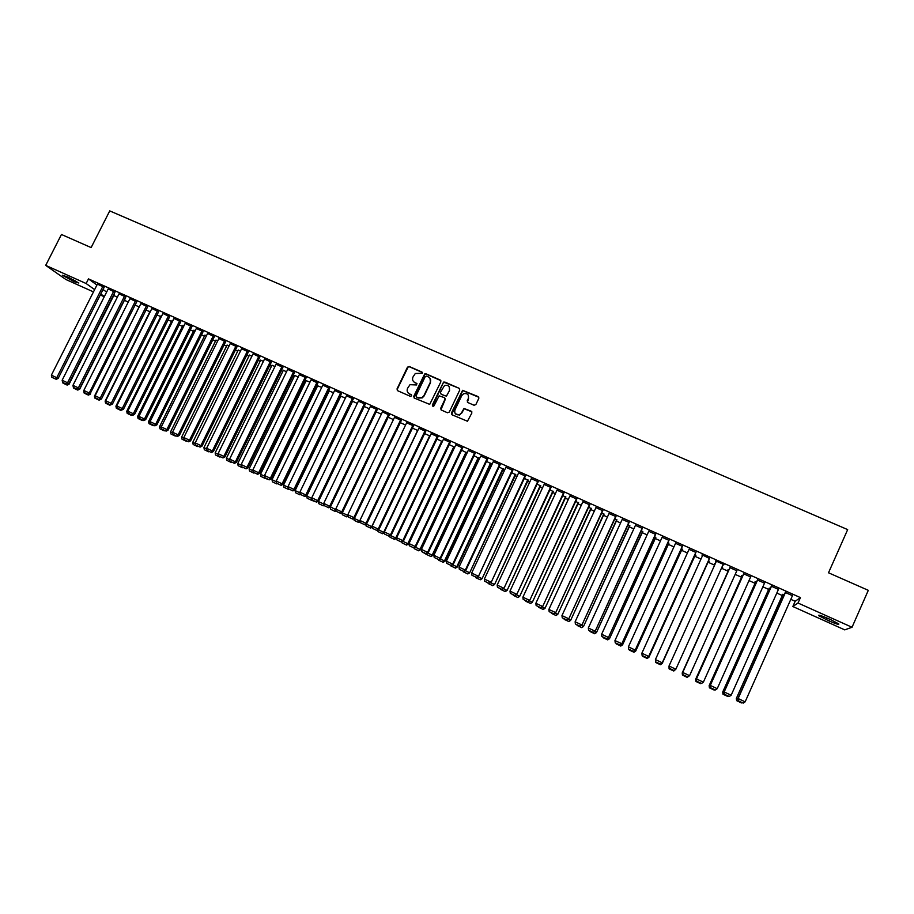 <?xml version="1.0" encoding="UTF-8"?>
<svg xmlns="http://www.w3.org/2000/svg" width="914" height="914" viewBox="0 0 914 914"><rect width="100%" height="100%" fill="white"/><g stroke="black" fill="none" stroke-linecap="round" stroke-linejoin="round"><path stroke-width="1.37" d="M422.428 373.278L421.994 372.067L409.244 366.491L407.473 367.177L397.007 388.964L397.624 390.701L410.352 396.333L411.608 395.853L411.174 394.631L409.518 393.9C407.301 392.643 406.65 390.781 407.541 388.324L410.009 384.68L416.647 384.965L416.59 383.343L414.933 382.612C412.717 381.355 412.054 379.504 412.957 377.048L415.299 373.495L422.428 373.278M422.439 372.512L409.495 366.811L408.124 367.005L397.259 389.261L397.316 390.518M411.597 395.042L409.518 393.9M417.024 383.766L414.933 382.612M474.058 405.256L475.863 404.571L478.81 398.367L478.159 396.607L462.587 390.312L451.413 413.025L452.053 414.796L467.454 421.24L471.875 412.991L471.224 411.22L464.004 408.467L461.467 412.899L459.308 414.83C455.698 415.15 454.235 413.539 454.921 410.009L461.821 395.488L463.695 393.671C467.454 393.1 469.008 394.654 468.368 398.355L467.214 400.778L467.865 402.537L474.058 405.256M790.816 599.356L795.157 601.298L800.424 597.607L88.487 278.896L86.145 283.523L94.622 289.612M800.424 597.607L798.013 603.023L852.031 627.267L844.742 629.872L792.838 606.519L798.013 603.023M93.468 291.897L65.911 279.513L45.7 265.38L61.444 234.487L91.126 247.58L109.737 210.894L847.666 529.606L828.507 572.781L868.3 590.33L852.031 627.267M45.7 265.38L86.145 283.523M440.868 381.778L440.24 380.03L425.993 373.815L424.702 373.929L413.734 396.356L414.35 398.104L429.717 404.388L440.868 381.778M444.775 382.018L459.125 388.29L459.765 390.05L449.277 412.077L447.483 412.762L441.336 410.043L440.697 408.284L444.958 399.361L444.318 397.601L439.108 395.842L434.024 405.782L433.544 406.25L432.333 405.028L443.576 382.086L459.125 388.29M778.442 589.393L771.336 586.205M770.274 588.582L769.074 588.445M750.634 576.94L743.665 573.821M742.602 576.174L741.505 575.683L741.974 576.288M715.582 561.242L716.256 561.539M715.731 560.888L723.934 564.566M723.1 564.601L723.774 564.909M715.194 563.881L714.611 563.618L715.045 564.212M721.889 567.286L722.494 567.56M722.037 566.954L722.654 567.228M695.897 552.422L689.053 549.36M695.188 555.301L695.942 555.255L694.834 554.752M668.968 540.357L662.124 537.295M668.797 543.476L667.906 542.676M642.302 528.406L635.459 525.344M642.668 531.754L641.24 530.714M615.887 516.581L609.044 513.508M616.779 520.135L614.836 518.878M589.736 504.859L582.892 501.797M591.141 508.641L588.685 507.144M563.835 493.263L556.98 490.19M565.743 497.25L562.773 495.537M538.175 481.769L531.32 478.696M540.585 485.962L537.124 484.032M512.765 470.39L505.91 467.317M515.656 474.777L511.714 472.629M487.596 459.114L480.741 456.04M490.955 463.706L486.545 461.342M462.655 447.94L455.812 444.855M461.604 450.156L467.054 452.944M437.955 436.881L431.122 433.762M436.903 439.086L442.365 441.553M413.482 425.913L406.661 422.771M412.431 428.106L417.789 430.505M389.238 415.059L382.429 411.894M388.199 417.241L393.431 419.583M365.223 404.296L358.414 401.12M364.172 406.467L369.302 408.764M341.425 393.637L334.627 390.449M345.401 398.047L340.808 396.219M317.844 383.069L311.057 379.87M321.705 387.422L317.649 385.822M294.479 372.604L287.693 369.393M298.238 376.899L294.696 375.517M271.321 362.23L264.546 359.019M274.977 366.468L271.949 365.303M248.38 351.959L241.604 348.737M251.933 356.129L249.408 355.18M225.644 341.767L218.88 338.546M229.094 345.892L227.06 345.149M203.102 331.668L196.35 328.446M206.461 335.735L204.907 335.209M180.766 321.671L174.014 318.438M184.034 325.681L182.949 325.35M158.636 311.754L151.884 308.509M161.801 315.707L161.184 315.581M136.689 301.928L129.948 298.684M114.947 292.183L108.206 288.938M88.487 278.896L96.93 285.042M103.054 289.498L106.618 292.092M113.782 295.542L117.369 297.153M124.407 300.306L128.268 302.043M135.101 305.105L139.111 306.898M146.046 310.017L149.873 311.731M157.037 314.953L160.681 316.587M168.073 319.9L171.546 321.465M179.167 324.881L182.457 326.355M190.306 329.885L193.414 331.268M201.503 334.901L204.416 336.203M212.745 339.951L215.464 341.162M224.033 345.012L226.569 346.143M235.378 350.108L237.72 351.147M246.769 355.215L248.916 356.174M258.216 360.356L260.159 361.224M269.71 365.509L271.458 366.297M281.261 370.696L282.814 371.392M292.868 375.905L294.217 376.499M304.522 381.127L305.664 381.641M316.233 386.382L317.169 386.805M327.989 391.66L328.72 391.992M478.273 459.102L479.119 459.479M490.532 464.598L491.675 465.112M502.86 470.127L504.288 470.767M515.233 475.68L516.958 476.457M527.664 481.267L529.697 482.181M540.163 486.865L542.493 487.916M552.707 492.497L555.358 493.686M565.32 498.164L568.279 499.49M577.991 503.843L581.258 505.316M590.718 509.555L594.306 511.166M603.503 515.302L607.41 517.05M616.356 521.06L620.583 522.957M629.266 526.852L633.825 528.898M642.245 532.679L647.123 534.873M655.281 538.529L660.491 540.871M668.374 544.401L673.926 546.892M681.536 550.308L687.419 552.947M694.766 556.249L700.992 559.037M708.053 562.213L714.622 565.16M721.466 568.222L728.104 571.204M735.199 574.392L741.551 577.237M749 580.584L755.067 583.303M762.87 586.811L768.651 589.404M776.809 593.06L782.293 595.528M104.139 287.339L97.41 284.094M125.801 297.039L119.06 293.805M147.645 306.83L140.893 303.585M172.895 320.688L172.049 320.46M169.673 316.701L162.932 313.468M195.23 330.697L193.905 330.274M191.917 326.664L185.154 323.43M217.761 340.808L215.955 340.168M214.344 336.706L207.581 333.484M240.496 350.999L238.211 350.153M236.989 346.852L230.214 343.63M263.438 361.293L260.65 360.23M259.827 357.077L253.052 353.867M286.585 371.667L283.294 370.399M282.872 367.405L276.097 364.195M309.949 382.143L306.144 380.658M306.133 377.825L299.346 374.626M333.53 392.723L329.2 391.009M329.611 388.336L322.813 385.148M352.244 401.12L357.317 403.394M353.295 398.95L346.497 395.773M376.157 411.837L381.344 414.168M377.208 409.666L370.399 406.49M400.286 422.656L405.576 425.033M401.337 420.474L394.517 417.321M424.644 433.579L430.048 436.012M425.696 431.385L418.863 428.255M449.231 444.604L454.681 447.232M450.282 442.399L443.439 439.291M478.696 458.2L474.046 455.743M475.097 453.515L468.242 450.442M503.283 469.225L499.101 466.974M500.152 464.735L493.297 461.661M528.086 480.353L524.385 478.319M525.436 476.068L518.592 472.995M553.13 491.595L549.92 489.767M550.971 487.505L544.127 484.431M578.413 502.929L575.694 501.329M576.757 499.044L569.902 495.982M603.937 514.376L601.72 512.994M602.783 510.709L595.928 507.636M629.7 525.927L628.009 524.785M629.061 522.477L622.217 519.415M655.704 537.592L654.538 536.689M655.601 534.37L648.757 531.297M681.958 549.371L682.678 549.303L681.341 548.697M682.392 546.366L675.56 543.304M708.476 561.265L709.264 561.23L708.396 560.842M701.986 555.152L702.626 555.426M702.101 554.787L709.458 558.488M728.869 570.016L728.024 569.639L728.527 570.256M736.833 570.759L729.932 567.663M756.404 582.367L755.055 581.761L755.49 582.355M764.504 583.155L757.466 580.002M784.212 594.831L782.715 594.568M792.461 595.677L785.275 592.455M831.089 619.829L838.732 623.896C839.406 624.993 836.104 623.976 828.827 620.835L818.681 615.659C817.961 614.539 821.252 615.556 828.541 618.687L831.089 619.829M795.157 601.298L792.838 606.519M104.265 296.764L100.289 294.971M73.051 281.101L62.301 275.205L68.104 277.125L78.855 283.02L74.937 281.946L73.051 281.101L73.668 279.867M100.78 294.011L104.356 296.582M440.868 380.635L426.221 374.123L424.93 374.249L414.019 397.898M480.718 456.029L433.876 555.278L440.685 558.557L487.745 458.782M413.516 381.572L415.173 382.92M408.181 392.951L409.769 394.197M426.507 376.088L425.25 376.568L416.064 395.762L416.498 396.984L418.246 397.761L422.017 397.601L423.959 395.568L430.254 382.429C431.145 379.973 430.471 378.11 428.243 376.854L426.507 376.088M430.014 378.339L430.471 382.738L424.199 395.865L422.245 397.887L418.475 398.058L416.738 397.282M444.935 398.173L445.164 399.647L440.948 409.792M444.992 382.326L443.199 383.012L432.562 406.124M449.368 390.107C449.962 386.279 448.34 384.76 444.501 385.559L440.434 392.346L441.074 394.105L445.141 395.888L446.935 395.202L449.574 390.404L449.22 386.771M449.574 390.404L446.478 396.162L441.291 394.402M468.265 395.099L468.562 398.653L467.408 402.206M455.332 413.745L459.514 415.105L461.467 412.899M471.875 411.837L464.198 408.752L461.661 413.174M478.833 397.27L462.781 390.609L451.653 414.51M68.322 383.777L69.098 384.188L114.25 294.605M63.454 383.343L67.156 385.091L63.454 383.343M62.78 382.44L62.917 383.069M113.69 291.246L67.545 382.772L68.927 383.503L66.939 384.417L62.609 382.349L66.619 384.805M67.156 385.091L69.098 384.188M102.859 286.402L56.759 377.699L58.153 378.43L104.196 287.236M97.467 283.991L51.378 375.163L56.759 377.699L55.605 379.047L51.835 377.276L55.605 379.047M58.153 378.43L56.165 379.344M51.835 377.276L51.378 375.163M79.13 388.884L79.701 389.181L124.875 299.369M74.045 388.336L77.759 390.084L74.045 388.336M73.063 385.982L73.508 388.062M77.759 390.084L79.701 389.181M89.983 394.003L136.757 301.803M84.671 393.351L88.407 395.111L84.671 393.351M83.7 390.998L84.145 393.077M88.407 395.111L90.349 394.197M68.927 383.503L115.004 292.069M108.263 288.824L62.152 380.235L67.545 382.772L66.391 384.131M62.609 382.349L62.152 380.235M124.555 296.125L78.387 387.879L79.746 388.599L125.858 296.924M119.117 293.68L72.96 385.331L78.387 387.879L77.21 389.238L73.417 387.445L77.21 389.238M79.746 388.599L77.759 389.524M73.417 387.445L72.96 385.331M94.885 396.265L139.671 305.79M95.353 398.378L99.1 400.149L95.353 398.378M94.393 396.025L94.839 398.116M99.1 400.149L101.043 399.235M105.853 401.417L105.133 401.086L150.433 310.611M106.07 403.44L109.84 405.21L106.07 403.44M105.133 401.086L105.567 403.165M109.84 405.21L110.445 404.925M135.478 301.014L89.275 393.009L90.612 393.717L88.624 394.642L84.282 392.563L88.624 394.642M130.017 298.558L83.825 390.438L89.275 393.009L88.098 394.368M84.282 392.563L83.825 390.438M146.446 305.927L100.22 398.161L101.523 398.858L147.702 306.704M140.962 303.471L94.748 395.579L100.22 398.161L99.02 399.509L95.193 397.704L99.02 399.509M101.523 398.858L99.546 399.784M95.193 397.704L94.748 395.579M116.855 406.604L115.918 406.159L161.252 315.467M116.843 408.512L120.625 410.295L116.843 408.512M115.918 406.159L116.352 408.25M120.625 410.295L121.231 410.009M157.459 310.863L111.2 403.337L112.491 404.011L158.693 311.628M151.953 308.384L105.704 400.743L111.2 403.337L110 404.685L106.15 402.868L110 404.685M112.491 404.011L110.514 404.959M106.15 402.868L105.704 400.743M127.914 411.814L126.749 411.266L172.106 320.334M127.663 413.619L131.467 415.402L127.663 413.619M126.749 411.266L127.172 413.357M131.467 415.402L128.211 413.277L132.599 415.367L133.33 413.745L134.564 414.408L180.835 321.534M168.53 315.821L122.236 408.524L123.504 409.198L169.741 316.575M162.989 313.331L116.718 405.93L122.236 408.524L121.025 409.883L117.163 408.055L121.025 409.883M123.504 409.198L121.528 410.146M117.163 408.055L116.718 405.93M139.031 417.047L137.626 416.384L183.017 325.224M138.528 418.738L142.344 420.531L138.528 418.738M137.626 416.384L138.048 418.486M142.344 420.531L142.95 420.246M150.193 422.302L148.548 421.537L193.974 330.137M149.45 423.879L153.278 425.684L149.45 423.879M148.548 421.537L148.971 423.628M153.278 425.684L153.883 425.398M161.401 427.592L159.527 426.701L204.976 335.072M160.407 429.054L164.257 430.86L160.407 429.054M159.527 426.701L159.95 428.803M164.257 430.86L164.851 430.563M172.655 432.893L170.552 431.899L216.024 340.031M171.421 434.241L175.282 436.058L171.421 434.241M170.552 431.899L170.964 434.001M175.282 436.058L175.888 435.761M183.965 438.217L181.623 437.109L227.129 345.012M182.48 439.451L186.365 441.279L182.48 439.451M181.623 437.109L182.035 439.211M186.365 441.279L186.959 440.982M195.333 443.576L192.751 442.353L238.28 350.005M193.585 444.695L197.493 446.535L193.585 444.695M192.751 442.353L193.151 444.455M197.493 446.535L198.087 446.226M206.747 448.945L203.913 447.609L249.476 355.032M204.747 449.951L208.666 451.802L204.747 449.951M203.913 447.609L204.325 449.722M208.666 451.802L209.26 451.493M218.218 454.349L215.144 452.898L260.73 360.07M215.955 455.229L219.886 457.091L215.955 455.229M215.144 452.898L215.544 455.012M219.886 457.091L220.491 456.783M229.734 459.776L226.409 458.211L272.029 365.143M227.22 460.542L231.162 462.404L227.22 460.542M226.409 458.211L226.809 460.325M231.162 462.404L231.768 462.096M241.307 465.226L237.731 463.547L283.374 370.227M238.52 465.877L242.496 467.74L238.52 465.877M237.731 463.547L238.131 465.66M242.496 467.74L243.09 467.431M252.938 470.699L249.111 468.893L294.776 375.346M249.888 471.224L253.875 473.109L249.888 471.224M249.111 468.893L249.499 471.018M253.875 473.109L254.469 472.801M264.614 476.205L260.536 474.275L306.236 380.487M261.301 476.605L265.3 478.49L261.301 476.605M260.536 474.275L260.913 476.4M265.266 477.885L269.356 479.816L264.923 478.285M265.3 478.49L265.894 478.182M276.348 481.735L272.018 479.69L317.729 385.639M272.76 482.009L276.782 483.906L272.76 482.009M272.018 479.69L272.395 481.804M276.782 483.906L277.376 483.597M288.139 487.276L283.546 485.117L329.291 390.826M284.277 487.436L288.321 489.344L284.277 487.436M283.546 485.117L283.911 487.242M288.321 489.344L288.904 489.024M299.986 492.863L295.119 490.567L340.899 396.025M295.839 492.886L299.906 494.805L295.839 492.886M295.119 490.567L295.496 492.703M300.18 494.017L299.564 494.611M299.906 494.805L300.5 494.485M311.88 498.461L306.761 496.051L352.553 401.257M307.458 498.37L311.537 500.289L307.458 498.37M306.761 496.051L307.127 498.176M312.028 499.33L311.206 500.107M311.537 500.289L316.644 502.106L312.131 499.947L311.765 497.764L318.575 501.055L365.326 404.079M323.83 504.094L318.449 501.558L364.275 406.513M319.135 503.877L323.236 505.808L319.135 503.877M318.449 501.558L318.803 503.683M323.933 504.665L322.905 505.625M323.236 505.808L324.047 505.362M335.849 509.749L330.331 506.79M330.857 509.395L334.981 511.337L330.857 509.395M330.183 507.087L330.548 509.224M335.895 510.035L334.661 511.166M334.981 511.337L336.009 510.766M342.339 514.776L341.985 512.651L347.903 515.427L346.475 516.73L342.339 514.776L346.475 516.73M346.772 516.901L348.04 516.204M354.061 518.329L359.773 521.026L358.334 522.317L354.175 520.363L358.334 522.317M353.867 518.432L354.175 520.363M358.631 522.488L360.116 521.654M417.641 430.448L371.712 526.647L372.227 526.944M366.183 524.042L371.712 526.647L370.261 527.938L366.08 525.973L370.261 527.938M365.806 524.259L366.08 525.973M370.536 528.098L372.249 527.138M429.66 435.829L383.697 532.291L384.44 532.531M378.362 529.777L383.697 532.291L382.235 533.582L378.03 531.605L382.235 533.582M377.79 530.097L378.03 531.605M382.498 533.742L384.36 532.679M441.725 441.245L395.739 537.958L396.642 537.786M390.609 535.547L395.739 537.958L394.265 539.26L390.05 537.272L394.265 539.26M389.844 535.981L390.05 537.272M394.517 539.409L396.379 538.346M453.847 446.683L407.838 543.659L408.444 544.024L454.475 446.992M402.903 541.339L407.838 543.659L406.342 544.95L402.114 542.95L406.342 544.95M401.943 541.888L402.114 542.95M406.593 545.098L408.444 544.024M466.026 452.144L419.994 549.383L420.577 549.737L466.643 452.419M415.264 547.155L419.994 549.383L418.486 550.674L414.236 548.674L418.486 550.674M414.099 547.829L414.236 548.674M418.726 550.822L420.577 549.737M478.251 457.628L432.196 555.129L432.756 555.472L478.845 457.891M427.672 553.004L432.196 555.129L430.688 556.42L426.415 554.41L430.688 556.42M474.64 452.91L427.638 552.33L428.22 552.684L426.324 553.793L421.742 551.599L426.415 554.41M430.905 556.557L432.756 555.472M490.544 463.135L444.467 560.91L444.992 561.242L491.104 463.387M440.148 558.877L444.467 560.91L442.936 562.201L438.64 560.179L442.936 562.201M438.549 559.551L438.64 560.179M443.153 562.327L444.992 561.242M502.894 468.676L456.794 566.714L457.297 567.034L503.431 468.916M452.681 564.783L456.794 566.714L455.252 568.005L450.933 565.972L455.252 568.005M450.842 565.343L450.933 565.972M455.458 568.131L457.297 567.034M515.302 474.24L469.647 572.85L515.804 474.469M465.283 570.713L469.179 572.552L467.625 573.832L463.284 571.798L467.625 573.832M463.204 571.17L463.284 571.798M467.808 573.958L469.647 572.85M527.766 479.827L482.066 578.699L528.235 480.044M477.931 576.677L481.621 578.413L480.056 579.693L475.691 577.637L480.056 579.693M475.611 577.02L475.691 577.637M480.227 579.807L482.066 578.699M540.288 485.448L494.531 584.572L540.734 485.642M490.647 582.664L494.12 584.297L492.543 585.577L488.167 583.52L492.543 585.577M488.076 582.892L488.167 583.52M492.703 585.691L494.531 584.572M552.867 491.092L507.064 590.478L553.278 491.275M503.431 588.685L506.687 590.216L505.088 591.495L500.689 589.427L505.088 591.495M500.598 588.799L500.689 589.427M505.236 591.598L507.064 590.478M565.515 496.759L519.655 596.408L565.892 496.93M516.261 594.728L519.301 596.156L517.69 597.436L513.268 595.357L517.69 597.436M513.188 594.728L513.268 595.357M517.838 597.539L519.655 596.408M578.208 502.449L532.302 602.36L578.562 502.609M529.16 600.806L531.982 602.132L530.36 603.411L525.916 601.321L530.36 603.411M525.836 600.692L525.916 601.321M530.486 603.503L532.302 602.36M590.97 508.173L545.007 608.347L591.289 508.321M542.128 606.907L544.721 608.13L543.087 609.409L538.62 607.307L543.087 609.409M538.54 606.679L538.62 607.307M543.202 609.489L545.007 608.347M603.788 513.931L557.78 614.368L604.085 514.056M555.152 613.043L557.529 614.162L555.872 615.43L551.393 613.328L555.872 615.43M551.313 612.688L551.393 613.328M555.975 615.51L557.78 614.368M616.676 519.7L570.61 620.412L616.927 519.815M568.245 619.212L570.382 620.218L568.725 621.497L564.212 619.372L568.725 621.497M564.144 618.732L564.212 619.372M568.816 621.566L570.61 620.412M179.647 320.791L133.33 413.745L127.777 411.14L174.083 318.301M134.564 414.408L132.599 415.367M128.211 413.277L127.777 411.14M190.809 325.795L144.458 418.989L145.68 419.64L191.986 326.527M185.222 323.293L138.894 416.373L144.458 418.989L143.224 420.349L139.328 418.509L143.224 420.349M145.68 419.64L143.715 420.6M139.328 418.509L138.894 416.373M202.028 330.822L155.654 424.256L156.842 424.896L203.171 331.531M196.419 328.309L150.045 421.628L155.654 424.256L154.397 425.604L150.479 423.765L154.397 425.604M156.842 424.896L154.877 425.867M150.479 423.765L150.045 421.628M213.293 335.861L166.885 429.546L168.05 430.186L214.413 336.569M207.661 333.336L161.264 426.907L166.885 429.546L165.617 430.894L161.687 429.043L165.617 430.894M168.05 430.186L166.097 431.145M161.687 429.043L161.264 426.907M224.615 340.933L178.173 434.87L179.315 435.487L225.712 341.619M218.949 338.397L172.529 432.208L178.173 434.87L176.893 436.218L172.952 434.356L176.893 436.218M179.315 435.487L177.362 436.458M172.952 434.356L172.529 432.208M235.983 346.029L189.518 440.205L190.638 440.811L237.057 346.703M230.294 343.481L183.84 437.532L189.518 440.205L188.227 441.553L184.251 439.68L188.227 441.553M190.638 440.811L188.672 441.793M184.251 439.68L183.84 437.532M247.397 351.136L200.909 445.575L201.994 446.169L248.459 351.799M241.684 348.577L195.208 442.89L200.909 445.575L199.606 446.912L195.619 445.038L199.606 446.912M201.994 446.169L200.04 447.152M195.619 445.038L195.208 442.89M258.868 356.277L212.345 450.956L213.419 451.539L259.907 356.917M253.132 353.707L206.621 448.26L212.345 450.956L211.031 452.304L207.032 450.408L211.031 452.304M213.419 451.539L211.465 452.533M207.032 450.408L206.621 448.26M270.395 361.441L223.839 456.372L224.89 456.943L271.401 362.07M264.626 358.859L218.092 453.664L223.839 456.372L222.525 457.708L218.492 455.812L222.525 457.708M224.89 456.943L222.936 457.937M218.492 455.812L218.092 453.664M281.969 366.628L235.389 461.81L236.406 462.37L282.963 367.234M276.177 364.023L229.608 459.091L235.389 461.81L234.053 463.147L230.008 461.239L234.053 463.147M236.406 462.37L234.464 463.375M230.008 461.239L229.608 459.091M293.6 371.827L246.986 467.271L247.991 467.819L294.559 372.432M287.784 369.222L241.182 464.541L246.986 467.271L245.649 468.608L241.582 466.7L245.649 468.608M247.991 467.819L246.049 468.825M241.582 466.7L241.182 464.541M305.287 377.059L258.651 472.755L259.61 473.292L306.224 377.642M299.438 374.443L252.812 470.013L258.651 472.755L257.291 474.092L253.201 472.172L257.291 474.092M259.61 473.292L257.679 474.309M253.201 472.172L252.812 470.013M317.021 382.315L270.35 478.273L271.298 478.799L317.935 382.886M311.148 379.687L264.489 475.509L270.35 478.273L268.979 479.61M271.298 478.799L269.356 479.816M264.877 477.679L264.489 475.509M328.812 387.605L282.118 483.814L283.032 484.317L329.703 388.142M322.905 384.954L276.234 481.038L282.118 483.814L280.735 485.151L276.611 483.209L280.735 485.151M283.032 484.317L281.101 485.345M276.611 483.209L276.234 481.038M340.648 392.906L293.931 489.378L294.822 489.87L341.528 393.431M334.73 390.244L288.013 486.591L293.931 489.378L292.537 490.715L288.401 488.762L292.537 490.715M294.822 489.87L292.891 490.909M288.401 488.762L288.013 486.591M352.553 398.23L305.802 494.965L306.67 495.457L353.398 398.744M346.6 395.568L299.861 492.166L305.802 494.965L304.396 496.302L300.238 494.337L304.396 496.302M306.67 495.457L304.739 496.496M300.238 494.337L299.861 492.166M364.503 403.588L317.729 500.586L316.313 501.912M358.517 400.903L311.765 497.764M318.575 501.055L316.644 502.106M376.511 408.969L329.714 506.219L330.525 506.687L377.311 409.438M370.501 406.273L323.716 503.397L329.714 506.219L328.286 507.556L324.082 505.579L328.286 507.556M330.525 506.687L328.606 507.738M324.082 505.579L323.716 503.397M388.576 414.373L341.756 511.897L342.533 512.343L389.353 414.819M382.543 411.666L335.724 509.052L341.756 511.897L340.305 513.222L336.089 511.234L340.305 513.222M342.533 512.343L340.625 513.405M336.089 511.234L335.724 509.052M400.698 419.8L353.855 517.587L354.609 518.021L401.452 420.223M394.631 417.081L347.8 514.742L353.855 517.587L352.393 518.912L348.154 516.924L352.393 518.912M354.609 518.021L352.69 519.095M348.154 516.924L347.8 514.742M412.877 425.25L366 523.311L366.731 523.733L413.608 425.661M406.787 422.519L359.922 520.443L366 523.311L364.526 524.636L360.276 522.637L364.526 524.636M366.731 523.733L364.823 524.807M360.276 522.637L359.922 520.443M425.113 430.734L378.213 529.057L378.91 529.469L425.821 431.111M418.989 427.992L372.101 526.178L378.213 529.057L376.728 530.383L372.455 528.372L376.728 530.383M378.91 529.469L377.002 530.554M372.455 528.372L372.101 526.178M437.406 436.241L390.484 534.839L391.146 535.238L438.092 436.595M431.259 433.487L384.337 531.948L390.484 534.839L388.987 536.164L384.691 534.142L388.987 536.164M391.146 535.238L389.25 536.324M384.691 534.142L384.337 531.948M449.757 441.77L402.811 540.642L403.451 541.019L450.419 442.102M443.576 439.006L396.642 537.74L402.811 540.642L401.292 541.968L396.973 539.934L401.292 541.968M403.451 541.019L401.554 542.116M396.973 539.934L396.642 537.74M462.164 447.323L415.196 546.469L415.801 546.846L462.804 447.632M455.96 444.547L408.992 543.556L415.196 546.469L413.665 547.794L409.323 545.749L413.665 547.794M415.801 546.846L413.916 547.943M409.323 545.749L408.992 543.556M428.22 552.684L475.246 453.184M468.391 450.122L421.411 549.394L427.638 552.33L426.095 553.656M421.742 551.599L421.411 549.394M487.162 458.52L440.137 558.214L438.583 559.539L434.207 557.471L438.583 559.539M440.685 558.557L438.811 559.676M434.207 557.471L433.876 555.278M499.752 464.163L452.704 564.132L453.218 564.464L500.301 464.403M493.446 461.342L446.409 561.173L452.704 564.132L451.139 565.446L446.729 563.378L451.139 565.446M453.218 564.464L451.345 565.583M446.729 563.378L446.409 561.173M512.4 469.819L465.329 570.073L465.82 570.393L512.914 470.059M506.07 466.985L459.011 567.103L465.329 570.073L463.741 571.399L459.319 569.308L463.741 571.399M465.82 570.393L463.935 571.513M459.319 569.308L459.011 567.103M525.104 475.509L478.468 576.357L525.596 475.737M518.741 472.664L471.658 573.067L478.011 576.048L476.411 577.362L471.967 575.272L476.411 577.362M478.468 576.357L476.594 577.488M471.967 575.272L471.658 573.067M537.866 481.232L491.184 582.344L538.335 481.438M531.48 478.365L484.374 579.053L490.749 582.058L489.139 583.361L484.683 581.258L489.139 583.361M491.184 582.344L489.321 583.475M484.683 581.258L484.374 579.053M550.696 486.979L503.957 588.353L551.131 487.173M544.276 484.1L497.147 585.063L503.557 588.079L501.935 589.393L497.456 587.279L501.935 589.393M503.957 588.353L502.094 589.496M497.456 587.279L497.147 585.063M563.584 492.749L516.798 594.397L563.984 492.932M557.14 489.858L509.989 591.107L516.433 594.146L514.788 595.448L510.286 593.323L514.788 595.448M516.798 594.397L514.936 595.551M510.286 593.323L509.989 591.107M576.54 498.553L529.697 600.475L576.905 498.713M570.062 495.651L522.888 597.185L529.366 600.235L527.709 601.538L523.174 599.401L527.709 601.538M529.697 600.475L527.835 601.629M523.174 599.401L522.888 597.185M589.553 504.379L542.653 606.576L589.896 504.528M583.041 501.466L535.855 603.286L542.356 606.348L540.688 607.65L536.13 605.514L540.688 607.65M542.653 606.576L540.802 607.741M536.13 605.514L535.855 603.286M602.634 510.241L555.678 612.711L602.932 510.378M596.088 507.304L548.88 609.421L555.415 612.494L553.724 613.797L549.154 611.649L553.724 613.797M555.678 612.711L553.838 613.888M549.154 611.649L548.88 609.421M615.773 516.124L568.771 618.869L616.047 516.25M609.192 513.177L561.961 615.579L568.531 618.675L566.829 619.978L562.236 617.807L566.829 619.978M568.771 618.869L566.931 620.058M562.236 617.807L561.961 615.579M629.62 525.504L583.509 626.478L629.849 525.607M581.395 625.404L583.315 626.307L581.635 627.575L577.1 625.439L581.635 627.575M577.031 624.81L577.1 625.439M581.704 627.644L583.509 626.478M628.981 522.043L581.921 625.062L629.22 522.145M622.365 519.083L575.123 621.783L581.715 624.89L580.002 626.181L575.386 624.011L580.002 626.181M581.921 625.062L580.082 626.25M575.386 624.011L575.123 621.783M642.622 531.342L596.465 632.579L642.816 531.422M594.614 631.631L596.294 632.419L594.603 633.688L590.056 631.551L594.603 633.688M589.976 630.911L590.056 631.551M594.671 633.756L596.465 632.579M642.256 527.984L595.14 631.288L642.451 528.075M635.607 525.002L588.33 627.998L594.968 631.128L593.243 632.419L588.605 630.237L593.243 632.419M595.14 631.288L593.312 632.488M588.605 630.237L588.33 627.998M655.692 537.204L609.478 638.715L655.852 537.272M607.901 637.892L609.352 638.566L607.639 639.834L603.069 637.686L607.639 639.834M602.989 637.047L603.069 637.686M607.696 639.891L609.478 638.715M655.589 533.959L608.416 637.549L655.749 534.027M648.906 530.965L601.618 634.259L608.29 637.389L606.542 638.692L601.88 636.487L606.542 638.692M608.416 637.549L606.599 638.749M601.88 636.487L601.618 634.259M668.82 543.087L622.56 644.873L668.945 543.144M621.246 644.176L622.457 644.747L620.732 646.015L616.139 643.844L620.732 646.015M616.07 643.216L616.139 643.844M620.777 646.061L622.56 644.873M668.991 539.957L621.771 643.833L669.117 540.014M662.273 536.952L614.962 640.543L621.669 643.696L619.909 644.987L615.225 642.782L619.909 644.987M621.771 643.833L619.943 645.044M615.225 642.782L614.962 640.543M682.015 549.006L635.698 651.065L682.107 549.051M634.659 650.494L635.641 650.951L633.893 652.219L629.278 650.037L633.893 652.219M629.209 649.408L629.278 650.037M633.928 652.253L635.698 651.065M682.45 545.989L635.184 650.151L682.552 546.035M675.709 542.973L628.386 646.861L635.116 650.025L633.333 651.316L628.661 649.146L633.368 651.362L635.184 650.151M628.626 649.1L628.386 646.861M695.268 554.947L648.906 657.292L695.337 554.981M648.14 656.846L648.871 657.189L647.123 658.446L642.485 656.263L647.123 658.446M642.416 655.624L642.485 656.263M647.135 658.491L648.906 657.292M695.988 552.045L648.666 656.492L696.045 552.079M689.213 549.017L641.868 653.202L648.632 656.389L646.838 657.68L642.108 655.452L646.838 657.68M648.666 656.492L646.849 657.714M642.108 655.452L641.868 653.202M708.601 560.922L662.182 663.541L708.624 560.933M661.69 663.221L660.411 664.718L655.749 662.513L660.411 664.718M655.749 662.513L655.681 661.885M660.411 664.741L662.182 663.541M709.584 558.134L662.204 662.867L709.618 558.157M702.775 555.095L655.407 659.588L662.216 662.787L660.399 664.067L655.646 661.862L660.399 664.101L662.204 662.867M655.646 661.827L655.407 659.588M669.071 668.831L673.767 671.013L669.071 668.831L669.025 666.237M675.743 669.334L673.755 671.036M669.082 668.797L669.071 666.706M675.309 669.642L673.767 671.013M723.248 564.258L675.823 669.288L674.018 670.522L669.242 668.271L674.018 670.522M669.242 668.271L669.025 665.998L675.857 669.219L674.029 670.499M716.405 561.196L669.025 665.998L669.254 668.248M728.675 569.936L682.21 672.967L728.698 569.936M682.484 675.115L687.157 677.354L682.484 675.115L682.724 673.127M687.157 677.354L687.739 676.954L682.929 674.692L687.705 676.977M682.461 675.138L682.21 672.967M736.981 570.416L689.579 675.674L682.712 672.441L682.907 674.715L682.712 672.441L730.115 567.331M730.08 567.32L682.655 672.498M687.739 676.954L689.579 675.674M742.122 575.957L695.645 679.296L742.179 575.991M695.942 681.467L700.672 683.695L695.942 681.467L695.725 679.251L696.445 679.593M695.908 681.478L695.645 679.296M750.794 576.597L703.369 682.164L696.457 678.919L696.639 681.181L701.506 683.444L696.639 681.181M743.813 573.466L696.365 678.953M743.882 573.501L696.457 678.919L696.674 681.17M701.506 683.444L703.369 682.164M755.638 582.024L709.138 685.66L755.729 582.069M709.47 687.842L714.222 690.081L709.47 687.842L709.264 685.626L710.235 686.094M709.424 687.842L709.138 685.66M764.664 582.812L717.216 688.688L710.281 685.42L710.441 687.682L715.342 689.967L710.441 687.682M757.615 579.647L710.155 685.454M757.717 579.693L710.281 685.42L710.498 687.682M715.342 689.967L717.216 688.688M769.222 588.113L722.7 692.047L769.348 588.17M723.065 694.252L727.841 696.502L723.065 694.252L722.86 692.035L724.094 692.618M722.997 694.252L722.7 692.047M778.602 589.05L731.143 695.246L724.174 691.967L724.311 694.217L729.258 696.514L724.311 694.217M771.485 585.863L724.002 691.978M771.622 585.92L724.174 691.967L724.379 694.217M729.258 696.514L731.143 695.246M782.864 594.237L736.341 698.467L783.035 594.306M736.73 700.684L741.528 702.946L736.73 700.684L736.535 698.479L738.021 699.176M736.65 700.684L736.341 698.467M792.609 595.322L745.139 701.838L738.135 698.536L738.249 700.787L743.231 703.106L738.249 700.787M785.423 592.112L737.929 698.524M785.594 592.181L738.135 698.536L738.329 700.798M743.231 703.106L745.139 701.838M74.937 281.946L75.485 280.861M828.827 620.835L829.569 619.155M826.302 619.703L827.044 618.035"/></g></svg>
